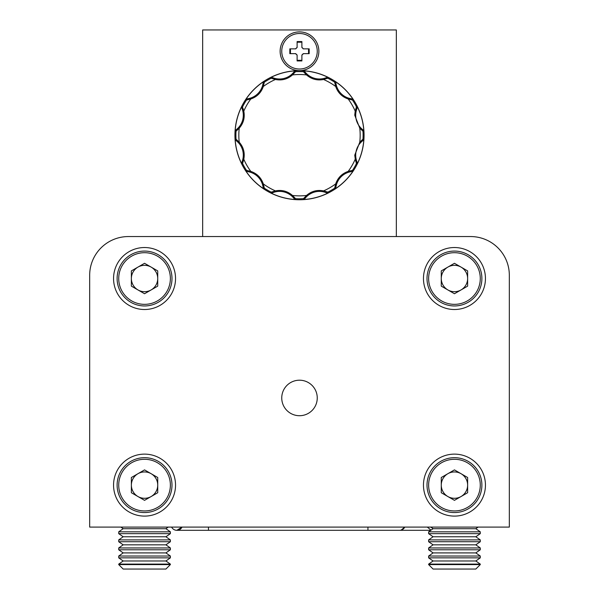 <?xml version="1.0" encoding="UTF-8"?>
<svg xmlns="http://www.w3.org/2000/svg" width="599" height="599" viewBox="0 0 599 599"><rect width="100%" height="100%" fill="white"/><g stroke="black" fill="none" stroke-linecap="round" stroke-linejoin="round"><path stroke-width="0.9" d="M430.778 530.31L400.866 530.31L404.774 527.083A5.81 5.81 0 0 1 399.57 530.31A5.81 5.81 0 0 0 404.774 527.083M431.04 530.13L427.297 527.083M171.628 527.083A5.81 5.81 0 0 0 176.832 530.31A5.81 5.81 0 0 1 171.628 527.083A5.81 5.81 0 0 0 176.832 530.31A5.81 5.81 0 0 1 171.628 527.083A5.81 5.81 0 0 0 176.832 530.31L182.036 527.083A5.81 5.81 0 0 1 171.628 527.083M480.278 564.595L475.816 569.05L433.084 569.05L428.629 564.595L480.278 564.595L480.278 564.101L428.629 564.101L433.084 560.978L475.816 560.978L480.278 557.856L480.278 556.029L428.629 556.029L433.084 552.907L475.816 552.907L480.278 549.785L480.278 547.958L428.629 547.958L433.084 544.835L475.816 544.835L480.278 541.721L480.278 539.894L428.629 539.894L433.084 536.771L475.816 536.771L480.278 533.649L480.278 531.822L428.629 531.822L433.084 528.7L475.816 528.7L478.122 527.083M433.084 560.978L428.629 557.856L480.278 557.856M475.816 560.978L480.278 564.101M433.084 552.907L428.629 549.785L480.278 549.785M475.816 552.907L480.278 556.029M433.084 544.835L428.629 541.721L480.278 541.721M475.816 544.835L480.278 547.958M433.084 536.771L428.629 533.649L480.278 533.649M475.816 536.771L480.278 539.894M433.084 528.7L430.778 527.083M475.816 528.7L480.278 531.822M170.371 564.595L165.916 569.05L123.184 569.05L118.722 564.595L170.371 564.595L170.371 564.101L118.722 564.101L123.184 560.978L165.916 560.978L170.371 557.856L170.371 556.029L118.722 556.029L123.184 552.907L165.916 552.907L170.371 549.785L170.371 547.958L118.722 547.958L123.184 544.835L165.916 544.835L170.371 541.721L170.371 539.894L118.722 539.894L123.184 536.771L165.916 536.771L170.371 533.649L170.371 531.822L118.722 531.822L123.184 528.7L165.916 528.7L168.222 527.083M123.184 560.978L118.722 557.856L170.371 557.856M165.916 560.978L170.371 564.101M123.184 552.907L118.722 549.785L170.371 549.785M165.916 552.907L170.371 556.029M123.184 544.835L118.722 541.721L170.371 541.721M165.916 544.835L170.371 547.958M123.184 536.771L118.722 533.649L170.371 533.649M165.916 536.771L170.371 539.894M123.184 528.7L120.878 527.083M165.916 528.7L170.371 531.822M396.343 236.553L396.343 29.95L202.657 29.95L202.657 236.553L128.411 236.553A38.74 38.74 0 0 0 89.67 275.285L89.67 527.083L89.67 275.285M454.454 236.553L439.344 236.553M89.67 527.083L509.33 527.083L509.33 310.799M144.546 454.124A30.991 30.991 0 0 0 113.555 485.115A30.991 30.991 0 0 0 144.546 516.106A30.991 30.991 0 0 0 175.537 485.115A30.991 30.991 0 0 0 144.546 454.124M454.454 454.124A30.991 30.991 0 0 0 423.463 485.115A30.991 30.991 0 0 0 454.454 516.106A30.991 30.991 0 0 0 485.445 485.115A30.991 30.991 0 0 0 454.454 454.124M454.454 247.529A30.991 30.991 0 0 0 423.463 278.52A30.991 30.991 0 0 0 454.454 309.511A30.991 30.991 0 0 0 485.445 278.52A30.991 30.991 0 0 0 454.454 247.529M144.546 247.529A30.991 30.991 0 0 0 113.555 278.52A30.991 30.991 0 0 0 144.546 309.511A30.991 30.991 0 0 0 175.537 278.52A30.991 30.991 0 0 0 144.546 247.529M299.5 380.2A17.753 17.753 0 0 0 281.747 397.961A17.753 17.753 0 0 0 299.5 415.713A17.753 17.753 0 0 0 317.253 397.961A17.753 17.753 0 0 0 299.5 380.2M509.33 527.083L509.33 275.285A38.74 38.74 0 0 0 470.589 236.553L128.411 236.553M461.043 289.931A13.185 13.185 0 0 0 461.043 267.102A13.185 13.185 0 0 0 441.268 278.52A13.185 13.185 0 0 0 461.043 289.931M427.012 278.52A27.442 27.442 0 0 1 454.454 251.078A27.442 27.442 0 0 1 481.888 278.52A27.442 27.442 0 0 1 454.454 305.954A27.442 27.442 0 0 1 427.012 278.52A27.442 27.442 0 0 0 454.454 305.954A27.442 27.442 0 0 0 481.888 278.52M454.454 263.29L467.632 270.905L467.632 286.127L454.454 293.742L441.268 286.127L441.268 270.905L454.454 263.29M151.143 289.931A13.185 13.185 0 0 0 151.143 267.102A13.185 13.185 0 0 0 131.368 278.52A13.185 13.185 0 0 0 151.143 289.931M117.112 278.52A27.442 27.442 0 0 1 144.546 251.078A27.442 27.442 0 0 1 171.988 278.52A27.442 27.442 0 0 1 144.546 305.954A27.442 27.442 0 0 1 117.112 278.52A27.442 27.442 0 0 0 144.546 305.954A27.442 27.442 0 0 0 171.988 278.52M144.546 263.29L157.732 270.905L157.732 286.127L144.546 293.742L131.368 286.127L131.368 270.905L144.546 263.29M461.043 496.534A13.185 13.185 0 0 0 461.043 473.704A13.185 13.185 0 0 0 441.268 485.115A13.185 13.185 0 0 0 461.043 496.534M427.012 485.115A27.442 27.442 0 0 1 454.454 457.681A27.442 27.442 0 0 1 481.888 485.115A27.442 27.442 0 0 1 454.454 512.557A27.442 27.442 0 0 1 427.012 485.115A27.442 27.442 0 0 0 454.454 512.557A27.442 27.442 0 0 0 481.888 485.115M454.454 469.893L467.632 477.508L467.632 492.73L454.454 500.345L441.268 492.73L441.268 477.508L454.454 469.893M151.143 496.534A13.185 13.185 0 0 0 151.143 473.704A13.185 13.185 0 0 0 131.368 485.115A13.185 13.185 0 0 0 151.143 496.534M117.112 485.115A27.442 27.442 0 0 1 144.546 457.681A27.442 27.442 0 0 1 171.988 485.115A27.442 27.442 0 0 1 144.546 512.557A27.442 27.442 0 0 1 117.112 485.115A27.442 27.442 0 0 0 144.546 512.557A27.442 27.442 0 0 0 171.988 485.115M144.546 469.893L157.732 477.508L157.732 492.73L144.546 500.345L131.368 492.73L131.368 477.508L144.546 469.893M299.5 69.012A17.753 17.753 0 0 0 317.253 51.259A17.753 17.753 0 0 0 299.5 33.499A17.753 17.753 0 0 0 281.747 51.259A17.753 17.753 0 0 0 299.5 69.012M299.5 31.889A19.37 19.37 0 0 0 280.13 51.259A19.37 19.37 0 0 0 299.5 70.622A64.565 64.565 0 0 0 234.935 135.187A64.565 64.565 0 0 0 299.5 199.752A64.565 64.565 0 0 0 364.065 135.187A64.565 64.565 0 0 0 299.5 70.622A19.37 19.37 0 0 0 318.87 51.259A19.37 19.37 0 0 0 299.5 31.889M356.001 161.917L356.435 163.52L357.348 163.684A64.482 64.482 0 0 0 363.848 139.425L363.675 139.672A7.66 7.66 0 0 1 362.38 141.012A17.648 17.648 0 0 0 361.077 142.188A18.299 18.299 0 0 0 356.33 159.911A17.648 17.648 0 0 0 356.869 161.588L356.001 161.917L355.417 160.158L354.75 155.148L359.767 142.195L362.979 139.118A63.599 63.599 0 0 0 362.979 131.256L363.848 130.949A64.482 64.482 0 0 0 357.341 106.689L356.435 106.854L355.2 111.122A60.671 60.671 0 0 0 348.191 98.985C342.014 96.851 337.851 92.688 335.702 86.503L334.646 82.183A63.599 63.599 0 0 0 327.833 78.252L327.997 77.346A64.482 64.482 0 0 0 303.738 70.847L303.431 71.715L306.508 74.92A60.671 60.671 0 0 0 292.492 74.92C287.557 79.203 281.867 80.723 275.435 79.495L271.167 78.252A63.599 63.599 0 0 0 264.354 82.183L263.657 81.584A64.482 64.482 0 0 0 245.897 99.344L246.518 100.04L250.809 98.985A60.671 60.671 0 0 0 243.8 111.122C245.043 117.539 243.523 123.222 239.233 128.179L236.021 131.256A63.599 63.599 0 0 0 236.021 139.118L235.152 139.432A64.482 64.482 0 0 0 241.659 163.684L242.565 163.52L243.8 159.252A60.671 60.671 0 0 0 250.809 171.389C256.986 173.523 261.149 177.686 263.298 183.878L264.354 188.191A63.599 63.599 0 0 0 271.167 192.122L271.003 193.035A64.482 64.482 0 0 0 295.262 199.534L295.569 198.666L292.492 195.454A60.671 60.671 0 0 0 306.508 195.454C311.443 191.171 317.133 189.651 323.565 190.886L327.833 192.122A63.599 63.599 0 0 0 334.646 188.191L335.343 188.79A64.482 64.482 0 0 0 353.103 171.029L352.482 170.333L348.191 171.389A60.671 60.671 0 0 0 355.2 159.252M357.341 106.689L357.318 106.981A7.66 7.66 0 0 1 356.869 108.793A17.648 17.648 0 0 0 356.33 110.463A18.299 18.299 0 0 0 361.077 128.186A17.648 17.648 0 0 0 362.38 129.362L361.796 130.088L359.767 128.179L354.75 115.225L355.2 111.122M353.103 171.029L352.833 171.157A7.66 7.66 0 0 1 351.044 171.673A17.648 17.648 0 0 0 349.329 172.04A18.299 18.299 0 0 0 336.353 185.016A17.648 17.648 0 0 0 335.987 186.731L335.066 186.589L335.702 183.878C337.836 177.701 341.999 173.538 348.191 171.389M303.738 70.847L303.978 71.011A7.66 7.66 0 0 1 305.325 72.307A18.292 18.292 0 0 0 324.224 78.357A17.648 17.648 0 0 0 325.901 77.818L326.23 78.686L323.565 79.495C317.148 80.73 311.465 79.21 306.508 74.92M303.978 71.011L303.446 71.73A63.599 63.599 0 0 0 295.569 71.715L295.255 70.847A64.482 64.482 0 0 0 271.003 77.346L271.167 78.237L271.003 77.346M264.137 188.378L263.582 188.633M263.545 188.55L263.53 188.52A7.66 7.66 0 0 1 263.013 186.731A17.648 17.648 0 0 0 262.647 185.016A18.299 18.299 0 0 0 249.671 172.04A17.648 17.648 0 0 0 247.956 171.673L248.106 170.752L246.496 170.333L245.897 171.037A64.482 64.482 0 0 0 263.657 188.79M235.751 131.159L235.152 130.949A64.482 64.482 0 0 1 241.652 106.689L242.243 106.802L241.652 106.689M235.31 130.724L235.325 130.709A7.66 7.66 0 0 1 236.62 129.362A17.648 17.648 0 0 0 237.923 128.186A18.299 18.299 0 0 0 242.67 110.463A17.648 17.648 0 0 0 242.131 108.786L242.999 108.456L242.243 106.802M334.863 81.996L335.418 81.749M335.455 81.831L335.47 81.853A7.66 7.66 0 0 1 335.987 83.643A17.648 17.648 0 0 0 336.353 85.358A18.299 18.299 0 0 0 349.329 98.333A17.648 17.648 0 0 0 351.044 98.708L350.894 99.621L352.504 100.04L353.103 99.344A64.482 64.482 0 0 0 335.343 81.584M363.848 139.425L362.987 139.125L363.69 139.649M327.878 192.406L327.825 193.02M327.735 193.005L327.705 193.005A7.66 7.66 0 0 1 325.893 192.556A17.648 17.648 0 0 0 324.224 192.017A18.299 18.299 0 0 0 306.501 196.764A17.648 17.648 0 0 0 305.325 198.067L304.606 197.483L303.431 198.666L303.745 199.534A64.482 64.482 0 0 0 327.997 193.035M242.999 108.456L243.8 111.122M241.659 163.684L241.682 163.392A7.66 7.66 0 0 1 242.131 161.588A17.648 17.648 0 0 0 242.67 159.911A18.299 18.299 0 0 0 237.923 142.188A17.648 17.648 0 0 0 236.62 141.012L237.204 140.293L236.021 139.118M237.204 140.293L239.233 142.195C243.516 147.129 245.036 152.82 243.8 159.252M248.106 170.752L250.809 171.389M295.262 199.534L295.022 199.362A7.66 7.66 0 0 1 293.675 198.067A17.648 17.648 0 0 0 292.499 196.764A18.299 18.299 0 0 0 274.776 192.017A17.648 17.648 0 0 0 273.099 192.556L272.77 191.687L271.167 192.122M272.77 191.687L275.435 190.886C281.852 189.643 287.535 191.171 292.492 195.454M304.606 197.483L306.508 195.454M335.066 186.589L334.646 188.191M361.796 130.088L362.979 131.256M350.894 99.621L348.191 98.985M326.23 78.686L327.833 78.252M272.77 78.709L273.099 77.84A17.648 17.648 0 0 0 274.769 78.357A18.299 18.299 0 0 0 292.499 73.61A17.648 17.648 0 0 0 293.675 72.307L294.394 72.891L295.569 71.715M294.394 72.891L292.492 74.92M245.897 99.344L246.167 99.217A7.66 7.66 0 0 1 247.956 98.7A17.648 17.648 0 0 0 249.671 98.333A18.299 18.299 0 0 0 262.647 85.358A17.648 17.648 0 0 0 263.013 83.643L263.934 83.793L264.354 82.183M263.934 83.793L263.298 86.503C261.164 92.673 257.001 96.836 250.809 98.985M263.657 81.584L264.346 82.213M263.53 81.861A7.667 7.667 0 0 0 263.013 83.643M263.582 81.741L264.107 81.973M246.054 99.269L246.309 99.823M273.099 77.84A7.66 7.66 0 0 0 271.302 77.376L271.19 78.259M274.769 78.357L274.529 79.27M295.255 70.847L295.547 71.73M295.015 71.019A7.667 7.667 0 0 0 293.675 72.307M295.12 70.937L295.457 71.408M271.175 77.361L271.122 77.967M327.997 77.346L327.698 77.368A7.667 7.667 0 0 0 325.901 77.818M327.833 77.361L327.885 77.93M303.888 70.944L303.536 71.438M353.103 99.344L352.841 99.224A7.667 7.667 0 0 0 351.044 98.708M352.946 99.269L352.714 99.793M363.848 130.949L363.668 130.702A7.667 7.667 0 0 0 362.38 129.362M363.75 130.807L363.279 131.144M357.326 106.862L356.719 106.809M357.348 163.684L357.318 163.392A7.667 7.667 0 0 0 356.869 161.588M357.333 163.52L356.757 163.572M363.743 139.574L363.249 139.223M335.343 188.79L335.462 188.528A7.667 7.667 0 0 0 335.987 186.731M335.418 188.64L334.893 188.4M352.946 171.112L352.691 170.55M303.745 199.534L303.978 199.362A7.667 7.667 0 0 0 305.325 198.067M303.88 199.437L303.543 198.965M271.003 193.035L271.197 192.114M271.302 193.005A7.667 7.667 0 0 0 273.099 192.556M271.167 193.02L271.115 192.444M295.112 199.43L295.464 198.935M245.897 171.037L246.526 170.341M246.174 171.157A7.667 7.667 0 0 0 247.956 171.673M246.054 171.104L246.286 170.58M235.152 139.432L235.325 139.664A7.667 7.667 0 0 0 236.62 141.012M235.25 139.567L235.721 139.23M241.674 163.512L242.281 163.572M241.667 106.854L241.682 106.989A7.667 7.667 0 0 0 242.131 108.786M241.682 106.989L242.573 106.884M303.311 48.863L309.181 48.863L309.181 53.648L303.311 53.648A4.5 4.5 0 0 1 301.889 55.063L301.889 60.941L297.111 60.941L297.111 55.063A4.5 4.5 0 0 1 295.689 53.648L289.819 53.648L289.819 48.863L295.689 48.863A4.5 4.5 0 0 1 297.111 47.448L297.111 41.571L301.889 41.571L301.889 47.448A4.5 4.5 0 0 1 303.311 48.863L303.206 48.863A4.41 4.41 0 0 0 301.889 47.553L301.889 47.448M297.111 60.297L301.889 60.297M295.689 53.648L295.794 53.648A4.41 4.41 0 0 0 297.111 54.958L297.111 55.063M297.111 47.448L297.111 47.553A4.41 4.41 0 0 0 295.794 48.863L295.689 48.863M290.463 48.863L290.463 53.648M301.889 42.215L297.111 42.215M301.889 55.063L301.889 54.958A4.41 4.41 0 0 0 303.206 53.648L303.311 53.648M308.537 53.648L308.537 48.863M367.936 527.083L367.936 530.31L208.467 530.31L208.467 527.083M480.278 278.52A25.824 25.824 0 0 0 454.454 252.696A25.824 25.824 0 0 0 428.629 278.52A25.824 25.824 0 0 0 454.454 304.344A25.824 25.824 0 0 0 480.278 278.52M170.371 278.52A25.824 25.824 0 0 0 144.546 252.696A25.824 25.824 0 0 0 118.722 278.52A25.824 25.824 0 0 0 144.546 304.344A25.824 25.824 0 0 0 170.371 278.52M480.278 485.115A25.824 25.824 0 0 0 454.454 459.291A25.824 25.824 0 0 0 428.629 485.115A25.824 25.824 0 0 0 454.454 510.947A25.824 25.824 0 0 0 480.278 485.115M170.371 485.115A25.824 25.824 0 0 0 144.546 459.291A25.824 25.824 0 0 0 118.722 485.115A25.824 25.824 0 0 0 144.546 510.947A25.824 25.824 0 0 0 170.371 485.115M356.33 159.911L355.417 160.158M361.077 128.186L360.411 128.852M323.565 190.886A60.671 60.671 0 0 0 335.702 183.878M359.767 142.195A60.671 60.671 0 0 0 359.767 128.179M335.702 86.503A60.671 60.671 0 0 0 323.565 79.495M299.5 70.622A64.565 64.565 0 0 0 234.935 135.187A64.565 64.565 0 0 0 299.5 199.752A64.565 64.565 0 0 0 364.065 135.187A64.565 64.565 0 0 0 299.5 70.622A64.565 64.565 0 0 0 234.935 135.187A64.565 64.565 0 0 0 299.5 199.752M295.037 199.377L295.562 198.673A63.599 63.599 0 0 0 303.431 198.666M241.682 163.422L242.55 163.52A63.599 63.599 0 0 0 246.496 170.333M246.137 99.232L246.488 100.033A63.599 63.599 0 0 0 242.565 106.854M357.318 106.959L356.45 106.854A63.599 63.599 0 0 0 352.504 100.04M352.856 171.142L352.512 170.341A63.599 63.599 0 0 0 356.435 163.52M239.233 128.179A60.671 60.671 0 0 0 239.233 142.195M263.298 183.878A60.671 60.671 0 0 0 275.435 190.886M275.435 79.495A60.671 60.671 0 0 0 263.298 86.503M249.671 98.333L249.918 99.247M262.647 85.358L263.56 85.605M247.956 98.7L248.106 99.621M246.167 99.217L246.518 100.04M292.499 73.61L293.166 74.276M305.325 72.307L304.606 72.891M324.224 78.357L324.471 79.27M303.963 70.996L303.438 71.7M327.698 77.368L327.803 78.259M335.47 81.853L334.646 82.205M335.987 83.643L335.066 83.793M336.353 85.358L335.44 85.605M349.329 98.333L349.082 99.247M352.841 99.224L352.489 100.04M357.318 106.981L356.435 106.877M356.869 108.793L356.001 108.456M356.33 110.463L355.417 110.216M363.668 130.702L362.957 131.233M363.675 139.672L362.957 139.133M362.38 141.012L361.796 140.293M361.077 142.188L360.411 141.521M357.318 163.392L356.427 163.497M352.833 171.157L352.482 170.333M351.044 171.673L350.894 170.752M349.329 172.04L349.082 171.127M336.353 185.016L335.44 184.777M335.462 188.528L334.646 188.176M327.705 193.005L327.81 192.122M325.893 192.556L326.23 191.687M324.224 192.017L324.471 191.103M306.501 196.764L305.834 196.098M303.978 199.362L303.446 198.651M295.022 199.362L295.554 198.651M293.675 198.067L294.394 197.483M292.499 196.764L293.166 196.098M274.776 192.017L274.529 191.103M263.53 188.52L264.354 188.176M263.013 186.731L263.934 186.589M262.647 185.016L263.56 184.777M249.671 172.04L249.918 171.127M241.682 163.392L242.565 163.497M242.131 161.588L242.999 161.917M242.67 159.911L243.583 160.158M237.923 142.188L238.589 141.521M235.325 139.664L236.036 139.133M242.67 110.463L243.583 110.216M236.62 129.362L237.204 130.088M237.923 128.186L238.589 128.852M235.325 130.709L236.043 131.241M400.866 530.31L367.936 530.31M208.467 530.31L176.832 530.31M428.629 533.649L428.629 531.822M428.629 541.721L428.629 539.894M428.629 549.785L428.629 547.958M428.629 557.856L428.629 556.029M428.629 564.595L428.629 564.101M118.722 533.649L118.722 531.822M118.722 541.721L118.722 539.894M118.722 549.785L118.722 547.958M118.722 557.856L118.722 556.029M118.722 564.595L118.722 564.101"/></g></svg>

